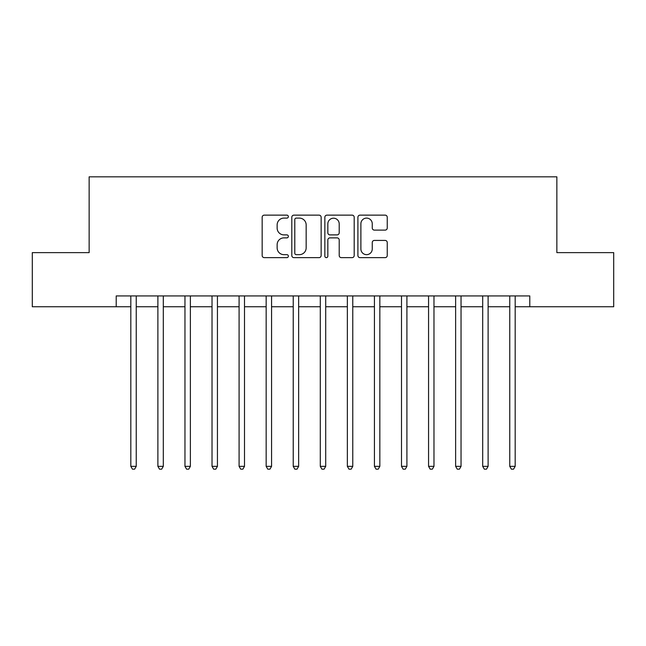 <?xml version="1.0" encoding="UTF-8"?>
<svg xmlns="http://www.w3.org/2000/svg" width="646" height="646" viewBox="0 0 646 646"><rect width="100%" height="100%" fill="white"/><g stroke="black" fill="none" stroke-linecap="round" stroke-linejoin="round"><path stroke-width="0.97" d="M288.358 216.62A1.486 1.486 0 0 0 286.864 215.134L264.287 215.134A2.124 2.124 0 0 0 262.163 217.258L262.163 255.517A2.124 2.124 0 0 0 264.287 257.641L286.864 257.641A1.486 1.486 0 0 0 288.358 256.155A1.486 1.486 0 0 0 286.864 254.661L283.941 254.661A6.799 6.799 0 0 1 277.142 247.862L277.142 244.672A6.799 6.799 0 0 1 283.941 237.873L286.864 237.873A1.486 1.486 0 0 0 288.358 236.388A1.486 1.486 0 0 0 286.864 234.894L283.941 234.894A6.799 6.799 0 0 1 277.142 228.095L277.142 224.905A6.799 6.799 0 0 1 283.941 218.106L286.864 218.106A1.486 1.486 0 0 0 288.358 216.62M385.113 230.113A2.124 2.124 0 0 0 387.245 227.99L387.245 217.258A2.124 2.124 0 0 0 385.113 215.134L360.032 215.134A2.124 2.124 0 0 0 357.908 217.258L357.908 255.517A2.124 2.124 0 0 0 360.032 257.641L385.113 257.641A2.124 2.124 0 0 0 387.245 255.517L387.245 242.549A2.124 2.124 0 0 0 385.113 240.425L374.381 240.425A2.124 2.124 0 0 0 372.257 242.549L372.257 248.976A5.685 5.685 0 0 1 366.573 254.661A5.685 5.685 0 0 1 360.888 248.976L360.888 223.791A5.685 5.685 0 0 1 366.573 218.106A5.685 5.685 0 0 1 372.257 223.791L372.257 227.99A2.124 2.124 0 0 0 374.381 230.113L385.113 230.113M116.207 306.761L32.3 306.761L32.3 252.626L89.14 252.626L89.14 176.834L556.86 176.834L556.86 252.626L613.7 252.626L613.7 306.761L529.793 306.761L529.793 295.933L116.207 295.933L116.207 306.761L130.823 306.761M321.143 217.258A2.124 2.124 0 0 0 319.011 215.134L293.938 215.134A2.124 2.124 0 0 0 291.806 217.258L291.806 255.517A2.124 2.124 0 0 0 293.938 257.641L319.011 257.641A2.124 2.124 0 0 0 321.143 255.517L321.143 217.258M326.989 215.134L352.062 215.134A2.124 2.124 0 0 1 354.194 217.258L354.194 255.517A2.124 2.124 0 0 1 352.062 257.641L341.33 257.641A2.124 2.124 0 0 1 339.207 255.517L339.207 239.997A2.124 2.124 0 0 0 337.083 237.873L329.961 237.873A2.124 2.124 0 0 0 327.837 239.997L327.837 256.155A1.486 1.486 0 0 1 326.351 257.641A1.486 1.486 0 0 1 324.857 256.155L324.857 217.258A2.124 2.124 0 0 1 326.989 215.134M136.241 306.761L157.89 306.761M163.301 306.761L184.958 306.761M190.368 306.761L212.025 306.761M217.436 306.761L239.093 306.761M244.503 306.761L266.16 306.761M271.57 306.761L293.227 306.761M298.638 306.761L320.295 306.761M325.705 306.761L347.362 306.761M352.773 306.761L374.43 306.761M379.84 306.761L401.497 306.761M406.907 306.761L428.564 306.761M433.975 306.761L455.632 306.761M461.042 306.761L482.699 306.761M488.11 306.761L509.759 306.761M515.177 306.761L529.793 306.761M296.272 218.106A1.486 1.486 0 0 0 294.786 219.592L294.786 253.175A1.486 1.486 0 0 0 296.272 254.661L299.356 254.661A6.799 6.799 0 0 0 306.156 247.862L306.156 224.905A6.799 6.799 0 0 0 299.356 218.106L296.272 218.106M339.207 223.896A5.685 5.685 0 0 0 333.522 218.211A5.685 5.685 0 0 0 327.837 223.896L327.837 232.77A2.124 2.124 0 0 0 329.961 234.894L337.083 234.894A2.124 2.124 0 0 0 339.207 232.77L339.207 223.896M136.508 295.933L136.395 296.207A2.164 2.164 0 0 0 136.241 297.015L136.241 466.347L130.823 466.347L130.823 297.015A2.164 2.164 0 0 0 130.67 296.207L130.557 295.933M136.241 466.347L134.61 469.166L132.446 469.166L130.823 466.347M163.575 295.933L163.462 296.207A2.164 2.164 0 0 0 163.301 297.015L163.301 466.347L157.89 466.347L157.89 297.015A2.164 2.164 0 0 0 157.737 296.207L157.624 295.933M163.301 466.347L161.678 469.166L159.514 469.166L157.89 466.347M190.635 295.933L190.53 296.207A2.164 2.164 0 0 0 190.368 297.015L190.368 466.347L184.958 466.347L184.958 297.015A2.164 2.164 0 0 0 184.804 296.207L184.691 295.933M190.368 466.347L188.745 469.166L186.581 469.166L184.958 466.347M217.702 295.933L217.597 296.207A2.164 2.164 0 0 0 217.436 297.015L217.436 466.347L212.025 466.347L212.025 297.015A2.164 2.164 0 0 0 211.872 296.207L211.759 295.933M217.436 466.347L215.812 469.166L213.648 469.166L212.025 466.347M244.769 295.933L244.664 296.207A2.164 2.164 0 0 0 244.503 297.015L244.503 466.347L239.093 466.347L239.093 297.015A2.164 2.164 0 0 0 238.939 296.207L238.826 295.933M244.503 466.347L242.88 469.166L240.716 469.166L239.093 466.347M271.837 295.933L271.732 296.207A2.164 2.164 0 0 0 271.57 297.015L271.57 466.347L266.16 466.347L266.16 297.015A2.164 2.164 0 0 0 266.007 296.207L265.894 295.933M271.57 466.347L269.947 469.166L267.783 469.166L266.16 466.347M298.904 295.933L298.799 296.207A2.164 2.164 0 0 0 298.638 297.015L298.638 466.347L293.227 466.347L293.227 297.015A2.164 2.164 0 0 0 293.066 296.207L292.961 295.933M298.638 466.347L297.015 469.166L294.851 469.166L293.227 466.347M325.972 295.933L325.867 296.207A2.164 2.164 0 0 0 325.705 297.015L325.705 466.347L320.295 466.347L320.295 297.015A2.164 2.164 0 0 0 320.133 296.207L320.028 295.933M325.705 466.347L324.082 469.166L321.918 469.166L320.295 466.347M353.039 295.933L352.934 296.207A2.164 2.164 0 0 0 352.773 297.015L352.773 466.347L347.362 466.347L347.362 297.015A2.164 2.164 0 0 0 347.201 296.207L347.096 295.933M352.773 466.347L351.149 469.166L348.985 469.166L347.362 466.347M380.106 295.933L379.993 296.207A2.164 2.164 0 0 0 379.84 297.015L379.84 466.347L374.43 466.347L374.43 297.015A2.164 2.164 0 0 0 374.268 296.207L374.163 295.933M379.84 466.347L378.217 469.166L376.053 469.166L374.43 466.347M407.174 295.933L407.061 296.207A2.164 2.164 0 0 0 406.907 297.015L406.907 466.347L401.497 466.347L401.497 297.015A2.164 2.164 0 0 0 401.336 296.207L401.231 295.933M406.907 466.347L405.284 469.166L403.12 469.166L401.497 466.347M434.241 295.933L434.128 296.207A2.164 2.164 0 0 0 433.975 297.015L433.975 466.347L428.564 466.347L428.564 297.015A2.164 2.164 0 0 0 428.403 296.207L428.298 295.933M433.975 466.347L432.352 469.166L430.188 469.166L428.564 466.347M461.309 295.933L461.196 296.207A2.164 2.164 0 0 0 461.042 297.015L461.042 466.347L455.632 466.347L455.632 297.015A2.164 2.164 0 0 0 455.47 296.207L455.365 295.933M461.042 466.347L459.419 469.166L457.255 469.166L455.632 466.347M488.376 295.933L488.263 296.207A2.164 2.164 0 0 0 488.11 297.015L488.11 466.347L482.699 466.347L482.699 297.015A2.164 2.164 0 0 0 482.538 296.207L482.425 295.933M488.11 466.347L486.486 469.166L484.322 469.166L482.699 466.347M515.443 295.933L515.33 296.207A2.164 2.164 0 0 0 515.177 297.015L515.177 466.347L509.759 466.347L509.759 297.015A2.164 2.164 0 0 0 509.605 296.207L509.492 295.933M515.177 466.347L513.554 469.166L511.39 469.166L509.759 466.347"/></g></svg>
